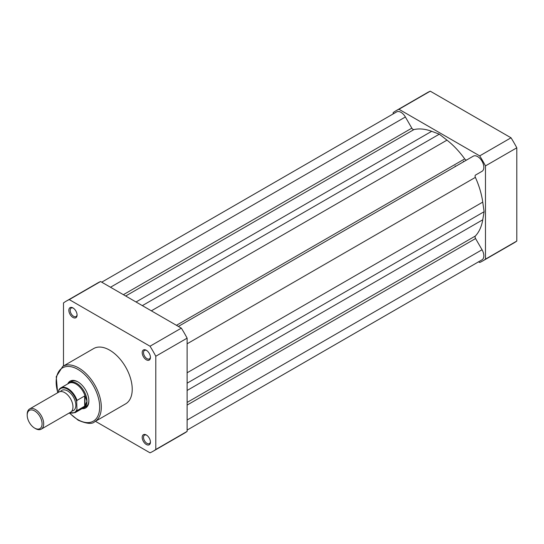 <?xml version="1.0" encoding="UTF-8"?>
<svg xmlns="http://www.w3.org/2000/svg" width="544" height="544" viewBox="0 0 544 544"><rect width="100%" height="100%" fill="white"/><g stroke="black" fill="none" stroke-linecap="round" stroke-linejoin="round"><path stroke-width="0.82" d="M41.269 429.148L70.55 412.236A11.655 6.732 -120 0 0 72.964 406.905A11.655 6.732 -120 0 0 67.878 395.175A11.655 6.732 -120 0 0 58.895 392.054L29.614 408.959A11.655 6.732 60 0 1 38.597 412.08A11.655 6.732 60 0 1 43.683 423.81A11.655 6.732 60 0 1 41.269 429.148A11.655 6.732 60 0 1 35.442 428.57L34.639 428.101A10.52 6.072 -120 0 0 42.078 423.81A10.52 6.072 -120 0 0 34.639 410.924A10.52 6.072 -120 0 0 27.2 415.222A10.52 6.072 -120 0 0 34.639 428.101M27.2 415.222L27.2 414.29A11.655 6.732 60 0 1 29.614 408.959M71.815 411.094A11.655 6.732 -120 0 0 75.847 405.239A11.655 6.732 -120 0 0 69.788 392.557A11.655 6.732 -120 0 0 60.52 391.53M82.362 408.449A14.572 8.412 -120 0 0 83.96 407.864A14.572 8.412 -120 0 0 86.979 401.193L84.959 406.014L77.003 410.652A14.28 8.242 60 0 1 75.079 412.658L83.096 408.027A14.28 8.242 -120 0 0 85.218 405.654M58.541 391.054L58.868 389.926A14.28 8.242 60 0 1 60.799 387.926A14.28 8.242 60 0 1 77.003 400.391L76.677 401.52A13.811 7.976 -120 0 0 67.606 389.205A13.811 7.976 -120 0 0 58.541 391.054L58.541 392.258M76.677 401.52L77.003 410.652M77.003 400.391L84.667 395.971L85.218 396.365A14.28 8.242 -120 0 0 68.816 383.296L60.799 387.926L58.868 389.926M85.218 396.365L86.979 401.193A14.572 8.412 -120 0 0 80.614 386.532A14.572 8.412 -120 0 0 69.387 382.629A14.572 8.412 -120 0 0 68.082 383.717M84.959 395.95L84.959 406.014M84.667 395.971L84.667 406.232M466.813 159.909A2.332 1.346 60 0 1 465.657 159.786A2.332 1.346 60 0 1 464.705 158.889L176.446 325.319M101.721 282.18L396.63 111.921A8.745 5.046 60 0 1 405.382 116.987L411.828 128.153A2.332 1.346 -120 0 0 412.991 129.384A2.332 1.346 -120 0 0 413.943 129.581A62.363 36.006 60 0 1 431.671 131.308L136.034 301.988M431.671 131.308L439.328 134.171L142.344 305.633M439.328 134.171L446.978 140.148A62.363 36.006 60 0 1 464.705 158.889M178.378 326.434L473.294 156.162A8.745 5.046 60 0 1 482.032 161.235A8.745 5.046 60 0 1 482.018 171.312A8.745 5.046 60 0 1 482.004 171.319L475.565 175.046A2.332 1.346 -120 0 0 475.381 177.378A62.363 36.006 60 0 1 482.752 202.103L187.116 372.783M482.752 202.103L484.099 211.725L187.116 383.18M484.099 211.725L482.752 219.783A62.363 36.006 60 0 1 475.381 236.001L187.116 402.424M187.116 430.086L482.018 259.821A8.745 5.046 60 0 0 482.038 249.757L475.565 238.544A2.332 1.346 60 0 1 475.381 236.001M463.366 161.106A58.283 33.646 60 0 1 463.767 161.663A58.283 33.646 60 0 0 463.366 161.106M455.124 165.866A58.283 33.646 60 0 1 455.525 166.423M393.169 113.914L393.169 112.608A86.72 50.068 60 0 1 395.964 110.765A86.72 50.068 60 0 1 398.949 109.269L479.699 155.883A86.72 50.068 60 0 1 485.479 165.9L485.479 259.134A86.72 50.068 60 0 1 482.684 260.97A86.72 50.068 60 0 1 479.699 262.473L478.564 261.82M395.964 110.765L427.285 92.684A86.72 50.068 60 0 1 430.27 91.181L511.02 137.802A86.72 50.068 60 0 1 516.8 147.818L516.8 241.053A86.72 50.068 60 0 1 514.005 242.889L482.684 260.97M485.479 259.134L516.8 241.053M516.8 147.818L485.479 165.9M479.699 155.883L511.02 137.802M430.27 91.181L398.949 109.269M146.322 444.496A5.828 3.366 60 0 1 142.202 437.356A5.828 3.366 60 0 1 146.322 434.982L146.322 434.982A5.828 3.366 60 0 1 150.443 442.116A5.828 3.366 60 0 1 146.322 444.496M146.662 435.193A4.896 2.829 -120 0 0 144.534 435.118A4.896 2.829 -120 0 0 143.779 439.042A4.896 2.829 -120 0 0 146.982 443.353A4.896 2.829 -120 0 0 149.423 443.598A4.896 2.829 -120 0 0 150.423 441.714M146.322 359.795A5.828 3.366 60 0 1 142.202 352.655A5.828 3.366 60 0 1 146.322 350.275L146.322 350.275A5.828 3.366 60 0 1 150.443 357.415A5.828 3.366 60 0 1 146.322 359.795M146.662 350.492A4.896 2.829 -120 0 0 144.534 350.418A4.896 2.829 -120 0 0 143.779 354.341A4.896 2.829 -120 0 0 146.982 358.652A4.896 2.829 -120 0 0 149.423 358.897A4.896 2.829 -120 0 0 150.423 357.007M72.964 317.444A5.828 3.366 60 0 1 68.843 310.304A5.828 3.366 60 0 1 72.964 307.924L72.964 307.924A5.828 3.366 60 0 1 77.085 315.064A5.828 3.366 60 0 1 72.964 317.444M73.311 308.142A4.896 2.829 -120 0 0 71.176 308.067A4.896 2.829 -120 0 0 70.428 311.984A4.896 2.829 -120 0 0 73.624 316.302A4.896 2.829 -120 0 0 76.072 316.547A4.896 2.829 -120 0 0 77.071 314.656M67.755 383.908A15.504 8.949 60 0 1 77.908 381.874L77.908 381.874A15.504 8.949 60 0 1 88.869 400.86A15.504 8.949 60 0 1 82.028 408.639M78.248 382.072A14.572 8.412 -120 0 0 71.284 381.534L69.387 382.629M94.704 421.716L125.61 403.872A31.94 18.442 -120 0 0 130.506 378.277A31.94 18.442 -120 0 0 109.643 350.132A31.94 18.442 -120 0 0 93.677 348.554L62.764 366.398A31.94 18.442 60 0 1 78.737 367.982A31.94 18.442 60 0 1 99.6 396.12A31.94 18.442 60 0 1 94.704 421.716C92.181 424.347 86.666 423.844 78.152 420.192L69.285 412.971M95.424 421.301L150.015 452.819A86.72 50.068 -120 0 0 153 451.316A86.72 50.068 -120 0 0 155.795 449.48L155.795 356.238A86.72 50.068 -120 0 0 150.015 346.222L69.272 299.608A86.72 50.068 -120 0 0 66.28 301.111A86.72 50.068 -120 0 0 63.485 302.947L63.485 365.983M153 451.316L184.321 433.235A86.72 50.068 -120 0 0 187.116 431.392L187.116 338.157A86.72 50.068 -120 0 0 181.336 328.141L100.592 281.527A86.72 50.068 -120 0 0 97.6 283.03L66.28 301.111M100.592 281.527L69.272 299.608M150.015 346.222L181.336 328.141M187.116 338.157L155.795 356.238M155.795 449.48L187.116 431.392M83.96 407.864L85.857 406.769A14.572 8.412 -120 0 0 88.869 400.472M69.727 412.712A13.811 7.976 -120 0 0 76.677 409.911M413.943 129.581L125.678 296.011M405.382 116.987L110.493 287.246M411.828 128.153L123.379 294.685M446.978 140.148L151.348 310.828M475.565 175.046L482.018 171.312M475.381 177.378L187.116 343.808M482.752 219.783L187.116 390.463M475.565 238.544L187.116 405.076M482.038 249.757L187.116 420.022M69.496 412.848A30.77 17.768 -120 0 0 77.908 419.655A30.77 17.768 -120 0 0 99.668 407.096A30.77 17.768 -120 0 0 77.908 369.403A30.77 17.768 -120 0 0 57.841 392.659M69.523 412.835L75.079 412.658M57.63 392.782L56.229 376.7L62.764 366.398"/></g></svg>
